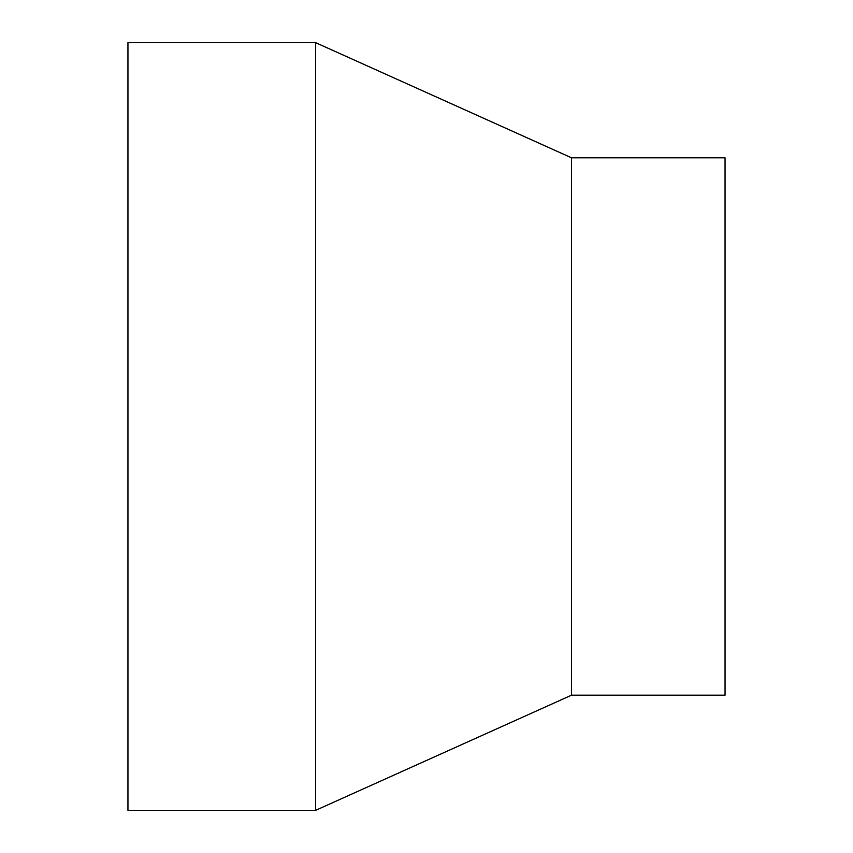 <?xml version="1.0" encoding="UTF-8"?>
<svg xmlns="http://www.w3.org/2000/svg" width="853" height="853" viewBox="0 0 853 853"><rect width="100%" height="100%" fill="white"/><g stroke="black" fill="none" stroke-linecap="round" stroke-linejoin="round"><path stroke-width="1.28" d="M315.61 42.65L127.95 42.65L127.95 810.35L315.61 810.35L571.51 695.195L725.05 695.195L725.05 157.805L571.51 157.805L315.61 42.65L315.61 810.35M571.51 695.195L571.51 157.805"/></g></svg>
